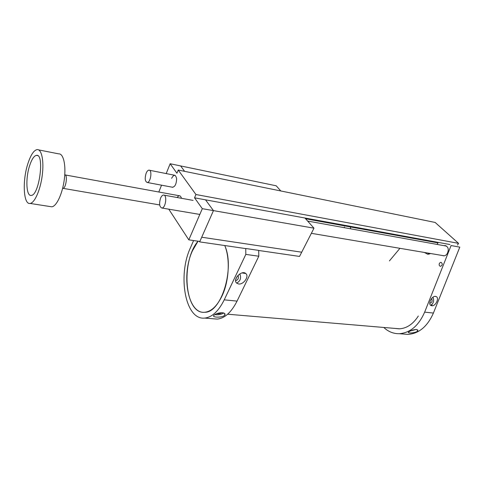 <?xml version="1.0" encoding="UTF-8"?>
<svg xmlns="http://www.w3.org/2000/svg" width="484" height="484" viewBox="0 0 484 484"><rect width="100%" height="100%" fill="white"/><g stroke="black" fill="none" stroke-linecap="round" stroke-linejoin="round"><path stroke-width="0.73" d="M280.817 190.962L276.219 185.802L180.641 165.927L184.616 171.342L180.641 165.927L170.144 163.749L176.938 173.236L178.239 170.041L195.941 194.52L194.544 197.823L202.312 208.677L188.808 239.852L168.777 209.179M194.544 197.823L205.525 199.832L213.45 210.619L199.662 241.885L199.329 241.389M258.698 250.476L299.548 256.423L301.701 252.206L201.719 237.227L301.701 252.206L313.989 228.182L213.45 210.619L199.85 241.462L188.808 239.852M313.989 228.182L304.914 218.006L205.525 199.832L449.963 244.535M181.476 198.295C180.496 195.24 179.038 194.973 177.114 197.508M172.334 187.211C174.984 186.951 176.418 184.101 176.624 178.669C175.595 174.343 173.925 174.228 171.602 178.324M158.812 192.003L161.547 185.178M166.2 173.574L170.144 163.749M205.525 199.832L213.45 210.619L202.312 208.677M457.501 245.073L458.554 243.355L435.134 222.446L178.239 170.041M458.554 243.355L195.941 194.52M245.751 248.594L199.662 241.885M431.298 305.646L431.486 304.872M192.457 250.766C180.949 275.142 187.907 314.219 204.72 312.265C221.279 313.009 235.145 268.245 224.745 245.539C230.336 258.644 229.107 281.44 221.89 296.25C216.923 306.257 211.199 311.593 204.72 312.265C184.646 314.679 180.478 261.723 198.035 241.201L192.457 250.766M344.451 226.954L344.13 227.649M350.731 228.835L350.174 226.282M345.582 225.441L345.098 225.961M64.765 174.857C67.851 174.343 66.005 188.403 62.993 188.343L159.684 204.938M50.148 206.559L51.77 206.813C56.555 206.432 62.503 193.721 64.311 179.395C66.193 165.062 63.404 153.265 58.6 153.845L38.66 149.901M27.842 163.767C22.234 180.841 23.407 204.913 30.105 203.437C34.636 202.996 40.384 190.018 42.241 175.45C44.159 160.876 41.636 148.939 37.086 149.592C33.741 150.349 30.661 155.08 27.842 163.767M29.566 165.861C31.672 159.411 33.959 155.908 36.427 155.352C44.818 153.265 39.337 195.494 31.218 195.415C26.257 196.528 25.362 178.59 29.566 165.861M146.107 173.332C144.649 178.427 145.025 181.476 147.221 182.48C150.693 182.71 152.502 169.769 148.939 170.144C147.874 170.247 146.93 171.312 146.107 173.332M160.531 198.246C158.958 203.685 159.417 206.94 161.904 208.017C165.734 208.187 167.403 194.586 163.495 195.052C162.37 195.173 161.384 196.238 160.531 198.246M222.325 312.718C224.661 313.069 225.49 313.862 224.818 315.102C222.828 317.885 211.284 317.637 213.898 315.344C215.719 313.686 218.526 312.809 222.325 312.718M193.594 240.554L190.472 247.699C177.368 275.59 185.269 320.323 204.641 318.085C212.01 317.316 218.538 311.236 224.225 299.856L245.818 254.403L245.751 248.504L258.698 250.391L258.795 256.224L245.818 254.403M258.795 256.224L237.057 301.102C231.328 312.349 224.727 318.345 217.249 319.095L213.468 318.793M214.829 314.594C218.102 315.072 221.085 314.546 223.777 313.021M221.829 312.694C220.365 313.644 218.635 313.983 216.626 313.705M238.594 283.981L236.543 283.031C232.429 279.335 241.837 269.661 245.799 273.545C249.472 276.316 243.555 284.834 238.594 283.981M235.708 279.577L236.809 276.878M235.623 280.708C238.146 279.915 238.933 278.137 237.983 275.384M239.834 273.877C241.431 278.076 240.36 281.156 236.628 283.11M416.506 329.471L417.849 330.657C416.984 333.004 406.965 333.688 408.508 332.145C410.25 330.663 412.919 329.773 416.506 329.471M383.782 327.462C388.307 331.709 393.468 333.791 399.264 333.706C410.22 332.883 418.684 325.696 424.656 312.138L451.082 245.545L459.8 247.136L433.416 313.057C427.451 326.482 418.975 333.597 407.976 334.402L403.589 334.051M410.244 331.008L416.119 329.453M418.309 316.046C413.027 324.201 406.62 328.467 399.082 328.848L394.599 328.382M431.752 305.749L432.085 304.363M432.986 297.176C434.305 300.794 433.537 303.498 430.669 305.283M431.788 305.755L431.177 305.598C427.287 304.218 432.339 294.798 436.048 296.529C439.708 297.702 435.661 306.445 431.788 305.755M438.286 242.399L437.082 244.42M425.164 240.56L425.46 240.052M428.503 241.165L428.8 240.663M429.024 254.179L427.723 253.023M430.651 253.525L427.832 254.288L424.371 252.46M444.016 245.672L445.02 245.557C448.329 246.695 449.091 249.327 447.313 253.459C446.363 255.038 445.159 255.824 443.689 255.83L442.515 255.534M413.832 237.928L413.614 238.455M411.037 237.983L411.031 237.414M439.496 263.157L440.912 262.267C442.818 263.707 442.691 265.069 440.531 266.363C439.169 265.934 438.825 264.863 439.496 263.157M409.313 237.099L408.901 237.596M399.935 248.322L389.42 260.906M429.798 303.244C432.006 302.669 432.617 301.06 431.631 298.416M237.057 301.102L224.225 299.856M433.416 313.057L424.656 312.138M224.637 313.953L224.999 313.983M227.649 314.207L399.748 328.817M65.165 174.936L179.927 195.857M305.586 218.762L437.99 242.895M51.77 206.813L30.105 203.437M37.601 155.582L36.427 155.352M147.221 182.48L172.842 187.308M149.435 170.241L175.045 175.335M446.647 246.144L307.636 221.061M193.11 200.394L164.064 195.155M444.173 255.812L311.357 233.324M199.819 214.436L161.904 208.017M217.249 319.095L204.641 318.085M224.558 313.438L224.818 315.102M245.799 273.545L242.024 272.922M407.976 334.402L399.264 333.706M417.619 329.804L417.849 330.657M436.048 296.529L435.074 296.383M445.02 245.557L445.752 245.691"/></g></svg>
